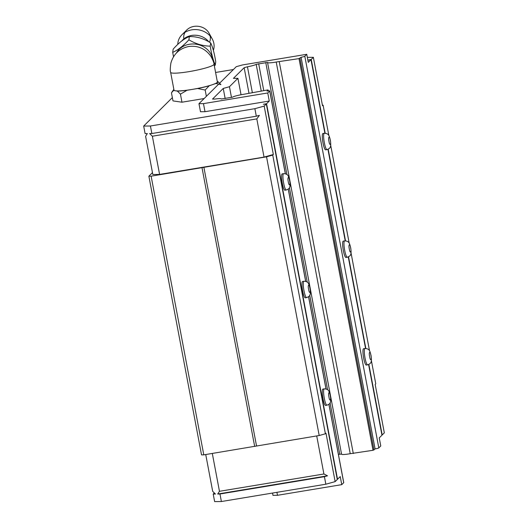 <?xml version="1.0" encoding="UTF-8"?>
<svg xmlns="http://www.w3.org/2000/svg" width="528" height="528" viewBox="0 0 528 528"><rect width="100%" height="100%" fill="white"/><g stroke="black" fill="none" stroke-linecap="round" stroke-linejoin="round"><path stroke-width="0.79" d="M283.562 173.659L282.223 173.884A8.276 1.472 80.6 0 0 282.302 183.308A8.276 1.472 80.6 0 0 284.929 190.212L286.268 189.988A8.276 1.472 -99.4 0 1 283.642 183.084A8.276 1.472 -99.4 0 1 283.562 173.659C288.446 173.798 288.486 176.372 289.615 180.424C289.753 180.55 290.393 185.882 289.76 186.82C289.694 188.1 288.526 189.156 286.268 189.988M324.225 388.865L322.885 389.09A8.276 1.472 80.6 0 0 322.964 398.515A8.276 1.472 80.6 0 0 325.591 405.418L326.931 405.194A8.276 1.472 -99.4 0 1 324.304 398.29A8.276 1.472 -99.4 0 1 324.225 388.865C329.109 389.004 329.149 391.578 330.277 395.63C330.416 395.756 331.056 401.082 330.422 402.026C330.356 403.306 329.195 404.362 326.931 405.194M303.89 281.259L302.551 281.483A8.276 1.472 80.6 0 0 302.636 290.908A8.276 1.472 80.6 0 0 305.263 297.812L306.596 297.594A8.276 1.472 -99.4 0 1 303.976 290.69A8.276 1.472 -99.4 0 1 303.89 281.259C308.774 281.398 308.814 283.978 309.949 288.024C310.088 288.156 310.721 293.482 310.088 294.426C310.022 295.706 308.86 296.756 306.596 297.594M344.593 240.9L343.253 241.124A8.276 1.472 80.6 0 0 343.339 250.549A8.276 1.472 80.6 0 0 345.959 257.453L347.299 257.228A8.276 1.472 -99.4 0 1 344.678 250.325A8.276 1.472 -99.4 0 1 344.593 240.9C349.477 241.039 349.516 243.613 350.651 247.665C350.783 247.79 351.424 253.123 350.79 254.06C350.724 255.341 349.562 256.397 347.299 257.228M324.265 133.3L322.925 133.518A8.276 1.472 80.6 0 0 323.004 142.943A8.276 1.472 80.6 0 0 325.631 149.846L326.971 149.629A8.276 1.472 -99.4 0 1 324.344 142.725A8.276 1.472 -99.4 0 1 324.265 133.3C329.149 133.432 329.188 136.013 330.317 140.065C330.455 140.191 331.096 145.517 330.462 146.461C330.396 147.741 329.228 148.797 326.971 149.629M364.927 348.506L363.587 348.724A8.276 1.472 80.6 0 0 363.667 358.149A8.276 1.472 80.6 0 0 366.293 365.053L367.633 364.835A8.276 1.472 -99.4 0 1 365.006 357.931A8.276 1.472 -99.4 0 1 364.927 348.506C369.811 348.638 369.851 351.219 370.979 355.271C371.118 355.397 371.758 360.723 371.125 361.667C371.059 362.947 369.89 364.003 367.633 364.835M267.551 62.522L341.563 454.192A9.101 1.122 169.3 0 0 349.107 453.889A9.101 1.122 169.3 0 0 350.229 453.697L276.223 62.02A9.101 1.122 169.3 0 1 275.101 62.218A9.101 1.122 169.3 0 1 267.551 62.522A9.101 1.122 169.3 0 1 267.571 62.41L256.192 64.357A9.101 1.122 169.3 0 1 247.46 66.785L244.16 67.709L233.422 78.355L237.93 78.309L229.449 86.717L223.245 88.447L212.513 99.086L214.916 99.066A9.101 1.122 169.3 0 1 221.252 98.947A9.101 1.122 169.3 0 1 221.252 99L232.498 97.192A9.101 1.122 169.3 0 1 243.679 94.294L267.359 89.998L268.099 89.971L266.996 91.067A3.313 0.409 169.3 0 1 269.742 90.955A3.313 0.409 169.3 0 1 269.702 91.034L285.325 173.738M205.735 454.535L212.698 491.377L215.464 494.043L213.206 494.069L214.632 501.6L221.39 501.527L219.971 493.997L217.714 494.023L327.518 475.814L323.908 473.992L316.714 435.93M218.869 83.939L198.97 103.673L200.495 111.745L205.003 111.698L269.273 101.039L266.561 103.732L263.347 104.267L266.323 103.97L264.185 106.088L254.879 108.676L256.304 116.213L151.859 133.525L150.434 125.994L143.675 126.067L145.094 133.597L147.352 133.577L145.603 136.29L152.823 174.484L159.581 174.418L264.033 157.1L273.339 154.506L272.745 155.093L266.541 156.823L151.127 176.167L148.87 176.194L152.473 172.623M212.309 453.446L219.463 491.304L217.714 494.023M266.323 103.97L337.28 479.503L335.148 481.622L325.994 433.198L325.4 433.785L319.196 435.514L203.788 454.859L201.531 454.885L148.87 176.194M151.859 133.525L149.602 133.551L152.368 136.217L159.581 174.418M307.342 57.38L313.368 57.314L322.516 105.739L323.11 105.151L322.41 105.158M371.356 360.472L375.771 383.843L375.177 384.43L384.325 432.848L382.193 434.966L368.867 364.426M214.328 492.954L213.206 494.069M368.603 364.551L381.955 435.204L379.243 437.897L380.767 445.962L378.814 447.896A3.313 0.409 169.3 0 1 375.091 448.939L373.012 450.292L350.229 453.697M328.944 404.283L343.748 482.632A3.313 0.409 169.3 0 1 343.708 482.711L341.761 484.645L340.237 476.573L337.517 479.266L266.561 103.732M335.148 481.622L325.842 484.216L221.39 501.527M219.463 491.304L323.908 473.992M203.788 454.859L151.127 176.167M202.013 167.732L254.668 446.424M256.529 445.903L203.874 167.211M266.541 156.823L319.196 435.514M325.842 484.216L324.416 476.678L327.518 475.814M264.033 157.1L256.813 118.899L259.406 115.348L256.304 116.213M264.185 106.088L273.339 154.506M152.368 136.217L256.813 118.899M313.368 57.314L311.236 59.433L307.857 60.126M215.589 72.475L233.409 69.524M143.675 126.067L172.366 97.614M254.879 108.676L150.434 125.994M307.87 60.185L310.992 59.671L308.279 62.363L306.755 54.292L242.484 64.944L236.28 66.673L219.655 83.16M324.416 476.678L219.971 493.997M325.4 433.785L272.745 155.093M269.273 101.039L267.749 92.968L269.702 91.034M276.923 492.32L277.484 495.304L341.761 484.645M272.54 493.046L272.976 495.35L277.484 495.304M378.814 447.896L304.808 56.225L306.755 54.292M310.992 59.671L324.898 133.241M327.941 149.345L345.226 240.841M348.269 256.945L365.561 348.447M323.11 105.151L328.865 135.597M330.693 145.266L349.199 243.197M351.028 252.872L369.527 350.803M365.845 348.454L348.533 256.826M345.517 240.847L328.205 149.219M325.182 133.247L311.236 59.433M205.003 111.698L203.478 103.627L267.749 92.968M198.97 103.673L203.478 103.627M338.408 454.39L341.543 454.087M304.808 56.225A3.313 0.409 169.3 0 1 301.085 57.262L299.006 58.615L276.223 62.02M301.085 57.262L375.091 448.939M225.172 98.63L223.245 88.447M241.039 94.736L237.93 78.309M229.449 86.717L231.482 97.456M248.945 93.047L244.16 67.709M261.228 91.014L256.192 64.357M247.46 66.785L252.318 92.492M279.292 61.882L353.298 453.559M373.012 450.292L299.006 58.615M268.27 90.889L268.099 89.971M299.983 58.357L373.989 450.028M263.756 90.592L258.667 63.664M265.749 62.489L286.915 174.517M289.403 187.691L307.243 282.117M309.738 295.297L327.578 389.723M330.066 402.897L339.755 454.166M181.969 40.755A16.361 14.058 8.3 0 1 191.618 35.455A16.361 14.058 8.3 0 1 208.817 41.851M214.368 66.013L215.285 65.036C213.319 60.766 211.622 54.47 210.197 46.147C202.871 46.028 195.776 43.916 188.899 39.811L189.367 36.584C184.298 38.511 178.9 42.695 173.171 49.137L172.702 52.364L173.514 56.753M176.537 52.866A19.008 16.328 8.3 0 1 189.413 44.266A19.008 16.328 8.3 0 1 212.632 59.618M188.899 39.811C183.262 45.936 177.863 50.12 172.702 52.364M217.285 81.477L217.859 81.556A22.73 2.798 169.3 0 1 215.919 83.483L212.546 84.638A22.07 2.719 -10.7 0 0 217.378 81.939L214.018 64.185A22.07 2.719 169.3 0 1 213.761 64.733A22.07 2.719 169.3 0 1 188.945 71.643A22.07 2.719 169.3 0 1 170.65 72.382L174.002 90.136A22.07 2.719 -10.7 0 0 175.441 90.796A22.07 2.719 -10.7 0 0 192.298 89.397L187.011 90.275A22.73 2.798 169.3 0 1 177.355 91.073L180.437 94.136L187.011 90.275M177.355 91.073L173.521 90.512L171.455 92.822L172.986 100.901L181.962 102.208L204.151 98.531M215.919 83.483L220.935 84.619L217.859 81.556M197.584 88.526L192.298 89.397A22.07 2.719 -10.7 0 0 212.546 84.638L209.18 85.8A22.73 2.798 169.3 0 1 197.584 88.526L205.174 90.031L209.18 85.8M205.174 90.031L206.369 96.34M180.437 94.136L181.962 102.208M173.521 90.512A22.73 2.798 169.3 0 1 173.461 89.885A22.73 2.798 169.3 0 1 173.877 89.476M210.197 46.147L210.659 42.92C203.894 38.551 196.799 36.439 189.367 36.584M215.285 65.036L215.754 61.809C214.388 53.255 212.685 46.966 210.659 42.92M212.269 39.013L209.029 33.139A13.372 11.491 -171.7 0 0 193.981 26.4A13.372 11.491 -171.7 0 0 186.839 29.918L182.061 34.63A18.209 15.642 8.3 0 1 191.783 29.845A18.209 15.642 8.3 0 1 212.269 39.013A18.209 15.642 8.3 0 1 213.385 50.285M184.978 32.353A13.372 11.491 -171.7 0 0 183.836 38.894M177.784 44.372A18.209 15.642 8.3 0 1 182.061 34.63M209.517 42.253A13.372 11.491 -171.7 0 0 210.124 35.996M288.295 181.79C287.166 177.223 288.889 175.514 289.568 180.523C290.697 185.09 288.974 186.8 288.295 181.79M328.957 396.997C327.829 392.429 329.551 390.72 330.231 395.729C331.36 400.297 329.637 402.006 328.957 396.997M308.629 289.39C307.494 284.823 309.217 283.114 309.896 288.13C311.032 292.697 309.309 294.406 308.629 289.39M349.331 249.031C348.196 244.464 349.919 242.755 350.599 247.771C351.734 252.338 350.005 254.047 349.331 249.031M328.997 141.425C327.868 136.858 329.591 135.148 330.271 140.164C331.399 144.731 329.677 146.441 328.997 141.425M369.659 356.631C368.531 352.064 370.253 350.354 370.933 355.37C372.062 359.938 370.339 361.647 369.659 356.631M288.235 189.116L305.659 281.338M308.563 296.716L325.994 388.945M328.898 404.323L343.708 482.711M269.742 90.955L285.384 173.752M288.281 189.077L305.719 281.358M308.609 296.677L326.047 388.958M214.018 64.185C213.972 62.693 212.936 60.08 210.896 56.344C205.491 48.682 198.119 45.401 188.786 46.497C179.474 48.457 173.501 54.001 170.874 63.136C170.135 68.31 170.062 71.392 170.65 72.382M173.461 89.885L171.943 92.07"/></g></svg>
